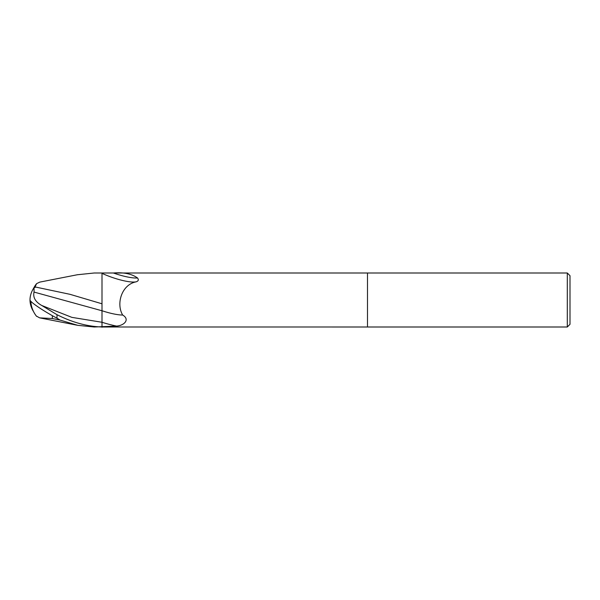 <?xml version="1.0" encoding="UTF-8"?>
<svg xmlns="http://www.w3.org/2000/svg" width="600" height="600" viewBox="0 0 600 600"><rect width="100%" height="100%" fill="white"/><g stroke="black" fill="none" stroke-linecap="round" stroke-linejoin="round"><path stroke-width="0.9" d="M107.648 327L102 327L102 322.267L102 327.225M57 314.692L41.745 305.475C35.385 301.882 32.812 297.42 34.035 292.072L34.057 287.603A26.145 21.067 155 0 0 30 300A23.385 2.505 30.2 0 0 57 318.195L57 314.692C72.262 322.425 87.262 326.52 102 326.985L367.5 327L367.5 273L567.3 273L570 275.7L570 324.3L567.3 327L367.5 327L367.5 273L113.385 273C123.765 272.175 131.82 273.84 137.542 277.995C138.922 279.817 138.428 281.1 136.042 281.85L136.042 281.85C121.83 284.595 115.86 303.555 122.67 315.045C130.08 319.358 124.552 325.418 116.625 326.093L94.207 327L77.775 325.335L39.652 317.865L52.35 318.532L52.35 315.675M77.31 274.755L94.207 273L113.385 273A29.28 6.585 -159.9 0 0 137.542 277.995M567.3 327L567.3 273M122.67 315.045A29.385 6.607 -159.9 0 1 102 310.733L102 273.368A27.885 6.27 -159.9 0 0 135.998 281.858A27.885 6.27 -159.9 0 0 136.042 281.85L135.998 281.858M57 318.195L60.105 320.093L77.775 325.335M94.207 273L102 273M102 303.795L69.983 294.315L35.047 286.935L36.593 283.657L39.773 282.112M36.593 316.343A26.062 26.032 180 0 1 30.84 301.305A26.062 26.062 0 0 0 36.338 316.043L39.652 317.865M34.035 292.072L102 310.763L102 322.267A40.568 9.12 -159.9 0 0 116.625 326.093M102 306.293L102 310.763M34.057 287.603L35.047 287.475L35.047 286.935M52.35 318.532L60.105 320.1M33.517 311.572A26.145 21.067 25 0 1 30 300M102 273.368L102 285.442M41.745 305.475L71.873 317.37L102 322.267M36.338 283.957A26.062 26.062 0 0 0 33.517 288.428M77.775 274.665L39.652 282.135"/></g></svg>
